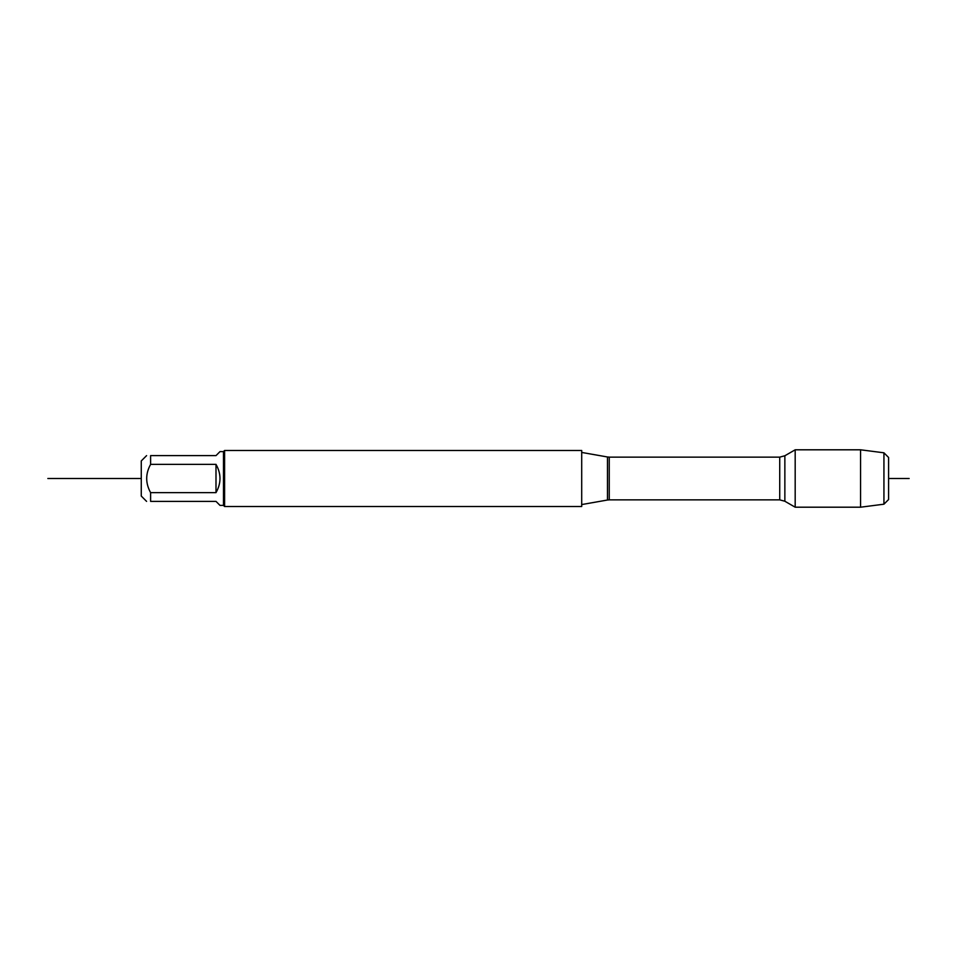 <?xml version="1.0" encoding="UTF-8"?>
<svg xmlns="http://www.w3.org/2000/svg" width="957" height="957" viewBox="0 0 957 957"><rect width="100%" height="100%" fill="white"/><g stroke="black" fill="none" stroke-linecap="round" stroke-linejoin="round"><path stroke-width="1.44" d="M883.933 452.805L888.598 457.482L888.598 499.518L883.933 504.195L883.933 452.805L860.57 449.802L860.57 507.198L795.183 507.198L795.183 449.802L784.86 455.759L784.86 501.241L795.183 507.198M581.7 506.528L581.7 450.472L224.596 450.472L224.596 506.528L581.7 506.528M146.588 501.384L141.265 496.061L141.265 460.939L146.588 455.616M223.471 451.596L223.471 505.404L220.014 505.404L215.995 501.384L150.608 501.384C145.392 501.384 145.392 501.384 150.608 501.384L150.608 492.64C145.392 483.213 145.392 473.787 150.608 464.36L150.608 455.616C145.392 455.616 145.392 455.616 150.608 455.616L215.995 455.616L220.014 451.596L223.471 451.596L224.596 450.472M215.995 492.64C221.318 483.213 221.318 473.787 215.995 464.36L215.995 492.64L150.608 492.64M215.995 464.36L150.608 464.36M141.265 478.5L47.85 478.5L141.265 478.5M888.598 478.5L909.15 478.5L888.598 478.5M581.7 504.566L607.468 500.021L607.468 456.979L581.7 452.434M779.728 457.135L609.25 457.135L609.25 499.865L779.728 499.865L779.728 457.135L784.86 455.759M779.728 499.865L784.86 501.241M607.468 500.021L609.25 499.865M609.25 457.135L607.468 456.979M223.471 505.404L224.596 506.528M860.57 449.802L795.183 449.802M883.933 504.195L860.57 507.198"/></g></svg>
